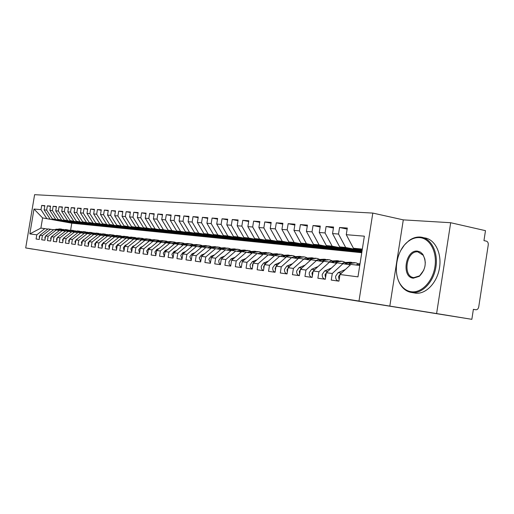 <?xml version="1.0" encoding="UTF-8"?>
<svg xmlns="http://www.w3.org/2000/svg" width="514" height="514" viewBox="0 0 514 514"><rect width="100%" height="100%" fill="white"/><g stroke="black" fill="none" stroke-linecap="round" stroke-linejoin="round"><path stroke-width="0.77" d="M450.675 222.723L485.486 230.664L483.957 240.616L486.437 241.162C487.812 241.676 488.416 242.949 488.242 244.985L478.74 306.832C478.29 308.824 477.339 309.794 475.887 309.756L473.381 309.325L471.846 319.322L436.604 313.566L450.675 222.723L403.297 219.87L372.811 213.079L34.605 194.677L25.7 247.934L358.984 301.063L372.811 213.079M361.76 252.721L71.774 223.179L42.591 217.917L40.889 228.094L29.838 233.902L36.796 234.814L36.096 239.016L39.218 239.447L39.925 235.219L42.405 235.547L41.698 239.794L44.891 240.237L45.605 235.965L48.143 236.299L47.429 240.591L50.687 241.047L51.406 236.723L54.002 237.063L53.283 241.407L56.617 241.869L57.343 237.5L59.997 237.847L59.264 242.235L62.676 242.711L63.408 238.297L66.12 238.65L65.381 243.09L68.87 243.572L69.608 239.106L72.384 239.473L71.639 243.957L75.205 244.458L75.95 239.942L78.79 240.308L78.038 244.85L81.687 245.358L82.439 240.79L85.343 241.169L84.585 245.763L88.318 246.283L89.083 241.657L92.057 242.049L91.286 246.694L95.109 247.228L95.88 242.55L98.926 242.949L98.148 247.645L102.061 248.191L102.845 243.463L105.961 243.867L105.177 248.628L109.186 249.181L109.977 244.394L113.164 244.812L112.373 249.631L116.479 250.202L117.276 245.351L120.552 245.776L119.749 250.652L123.958 251.237L124.767 246.328L128.114 246.771L127.305 251.706L131.623 252.303L132.439 247.337L135.876 247.787L135.053 252.785L139.48 253.402L140.309 248.365L143.836 248.827L143.001 253.89L147.544 254.52L148.379 249.418L151.996 249.894L151.161 255.028L155.819 255.67L156.661 250.504L160.374 250.993L159.526 256.19L164.307 256.852L165.161 251.622L168.977 252.117L168.117 257.385L173.032 258.067L173.893 252.759L177.805 253.273L176.938 258.613L181.982 259.313L182.862 253.935L186.884 254.462L186.004 259.872L191.189 260.592L192.075 255.143L196.207 255.683L195.32 261.17L200.646 261.909L201.546 256.383L205.793 256.942L204.893 262.5L210.374 263.264L211.28 257.655L215.655 258.227L214.743 263.875L220.384 264.659L221.303 258.972L225.8 259.557L224.881 265.282L230.683 266.091L231.615 260.322L236.247 260.926L235.309 266.734L241.284 267.563L242.229 261.71L247.003 262.333L246.052 268.231L252.207 269.085L253.164 263.142L258.079 263.785L257.122 269.766L263.464 270.653L264.434 264.614L269.497 265.282L268.526 271.353L275.067 272.266L276.05 266.136L281.274 266.824L280.291 272.992L287.037 273.93L288.033 267.704L293.423 268.411L292.421 274.682L299.386 275.652L300.394 269.323L305.958 270.056L304.95 276.423L312.139 277.425L313.161 270.994L318.911 271.752L317.883 278.222L325.311 279.256L326.345 272.722L332.288 273.499L331.247 280.085L338.925 281.152L339.979 274.508L357.962 276.86L364.362 236.177L346.263 234.692L347.31 228.062L339.561 227.49L338.527 234.056L332.545 233.568L333.58 227.047L326.082 226.494L325.06 232.951L319.271 232.476L320.293 226.064L313.039 225.524L312.024 231.878L306.421 231.422L307.43 225.113L300.401 224.592L299.405 230.844L293.976 230.4L294.965 224.188L288.161 223.686L287.178 229.842L281.916 229.411L282.893 223.294L276.294 222.806L275.324 228.865L270.223 228.447L271.186 222.427L264.787 221.952L263.83 227.92L258.883 227.516L259.833 221.585L253.62 221.129L252.676 227.008L247.87 226.61L248.815 220.769L242.781 220.326L241.85 226.115L237.185 225.736L238.111 219.979L232.257 219.542L231.332 225.254L226.802 224.881L227.721 219.208L222.029 218.784L221.123 224.419L216.715 224.053L217.621 218.463L212.089 218.052L211.19 223.603L206.911 223.249L207.804 217.737L202.426 217.338L201.539 222.806L197.376 222.466L198.256 217.024L193.026 216.638L192.152 222.035L188.098 221.707L188.972 216.336L183.877 215.964L183.016 221.29L179.071 220.962L179.932 215.668L174.978 215.302L174.117 220.557L170.282 220.243L171.13 215.019L166.305 214.659L165.457 219.844L161.717 219.536L162.565 214.383L157.862 214.036L157.021 219.15L153.378 218.855L154.213 213.766L149.632 213.426L148.803 218.476L145.25 218.187L146.072 213.162L141.607 212.828L140.791 217.82L137.328 217.538L138.144 212.578L133.788 212.25L132.978 217.178L129.599 216.902L130.402 211.999L126.155 211.684L125.358 216.555L122.062 216.285L122.859 211.44L118.708 211.138L117.918 215.944L114.706 215.681L115.489 210.894L111.448 210.599L110.664 215.347L107.522 215.09L108.306 210.367L104.355 210.072L103.577 214.762L100.513 214.511L101.284 209.847L97.429 209.558L96.658 214.197L93.664 213.952L94.428 209.339L90.657 209.057L89.899 213.644L86.975 213.4L87.733 208.838L84.045 208.568L83.3 213.098L80.441 212.867L81.186 208.356L77.588 208.093L76.843 212.571L74.048 212.34L74.793 207.881L71.273 207.624L70.534 212.051L67.803 211.826L68.535 207.418L65.092 207.168L64.366 211.543L61.693 211.325L62.419 206.969L59.052 206.718L58.333 211.048L55.718 210.836L56.437 206.525L53.141 206.281L52.428 210.567L49.871 210.354L50.584 206.088L47.359 205.851L46.652 210.091L44.153 209.885L44.853 205.664L41.698 205.433L44.795 206.011M29.838 233.902L33.988 209.05L40.998 209.628L41.698 205.433M79.246 223.943L52.306 218.861L81.861 224.207M44.153 209.885L49.787 218.617M46.652 210.091L52.306 218.861M40.889 228.094L47.879 229.083M36.796 234.814L44.904 228.563M85.228 224.554L58.127 219.433L87.9 224.824M49.871 210.354L55.551 219.182M52.428 210.567L58.127 219.433M39.925 235.219L48.072 228.929L53.617 229.758M42.405 235.547L50.584 229.225M91.338 225.171L64.07 220.011L94.068 225.453M55.718 210.836L61.436 219.754M58.333 211.048L64.07 220.011M45.605 235.965L53.816 229.604L59.483 230.452M48.143 236.299L56.379 229.906M97.576 225.807L70.142 220.602L100.365 226.096M61.693 211.325L67.456 220.339M64.366 211.543L70.142 220.602M51.406 236.723L59.688 230.291L65.477 231.159M54.002 237.063L62.31 230.6M103.957 226.462L76.355 221.206L106.803 226.751M67.803 211.826L73.605 220.943M70.534 212.051L76.355 221.206M57.343 237.5L65.683 230.998L71.607 231.878M59.997 237.847L68.368 231.313M110.471 227.124L82.709 221.83L113.388 227.419M74.048 212.34L79.895 221.553M76.843 212.571L82.709 221.83M63.408 238.297L71.819 231.718L77.871 232.617M66.12 238.65L74.562 232.039M117.134 227.805L89.205 222.459L120.115 228.107M80.441 212.867L86.326 222.183M83.3 213.098L89.205 222.459M69.608 239.106L78.089 232.45L84.283 233.375M72.384 239.473L80.891 232.778M123.951 228.499L95.848 223.108L126.997 228.807M86.975 213.4L92.905 222.825M89.899 213.644L95.848 223.108M75.95 239.942L84.502 233.202L90.837 234.146M78.79 240.308L87.367 233.536M130.922 229.205L102.652 223.776L134.038 229.52M93.664 213.952L99.639 223.481M96.658 214.197L102.652 223.776M82.439 240.79L91.062 233.966L97.544 234.937M85.343 241.169L93.998 234.313M138.048 229.931L109.61 224.451L141.241 230.259M100.513 214.511L106.526 224.155M103.577 214.762L109.61 224.451M89.083 241.657L97.776 234.757L104.413 235.746M92.057 242.049L100.776 235.11M145.346 230.677L116.742 225.151L148.61 231.011M107.522 215.09L113.581 224.843M110.664 215.347L116.742 225.151M95.88 242.55L104.644 235.56L111.442 236.581M98.926 242.949L107.722 235.92M152.819 231.435L124.041 225.858L156.16 231.775M114.706 215.681L120.809 225.543M117.918 215.944L124.041 225.858M102.845 243.463L111.679 236.382L118.638 237.429M105.961 243.867L114.828 236.755M160.464 232.219L131.526 226.59L163.889 232.566M122.062 216.285L128.211 226.269M125.358 216.555L131.526 226.59M109.977 244.394L118.888 237.23L126.014 238.297M113.164 244.812L122.114 237.609M168.303 233.015L135.792 227.008L139.191 227.336L171.804 233.369M129.599 216.902L135.792 227.008M132.978 217.178L139.191 227.336M117.276 245.351L126.264 238.091L133.569 239.19M120.552 245.776L129.573 238.483M176.328 233.831L143.567 227.766L147.049 228.107L179.919 234.198M137.328 217.538L143.567 227.766M140.791 217.82L147.049 228.107M124.767 246.328L133.826 238.978L141.311 240.109M128.114 246.771L137.219 239.376M184.552 234.667L151.54 228.544L155.106 228.891L188.233 235.046M145.25 218.187L151.54 228.544M148.803 218.476L155.106 228.891M132.439 247.337L141.581 239.89L149.253 241.04M135.876 247.787L145.051 240.295M192.981 235.528L159.713 229.34L163.375 229.7L196.759 235.913M153.378 218.855L159.713 229.34M157.021 219.15L163.375 229.7M140.309 248.365L149.529 240.822L157.4 242.004M143.836 248.827L153.088 241.239M201.629 236.408L168.097 230.156L171.856 230.523L205.504 236.806M161.717 219.536L168.097 230.156M165.457 219.844L171.856 230.523M148.379 249.418L157.682 241.773L165.752 242.993M151.996 249.894L161.332 242.203M210.502 237.314L176.707 230.998L180.568 231.371L214.479 237.719M170.282 220.243L176.707 230.998M174.117 220.557L180.568 231.371M156.661 250.504L166.041 242.756L174.33 244.009M160.374 250.993L169.793 243.193M219.606 238.239L185.541 231.859L189.505 232.244L223.686 238.657M179.071 220.962L185.541 231.859M183.016 221.29L189.505 232.244M165.161 251.622L174.625 243.758L183.138 245.043M168.977 252.117L178.474 244.208M228.948 239.19L194.62 232.746L198.687 233.144L233.138 239.62M188.098 221.707L194.62 232.746M192.152 222.035L198.687 233.144M173.893 252.759L183.44 244.792L192.178 246.116M177.805 253.273L187.392 245.255M238.541 240.166L203.942 233.652L208.125 234.063L242.846 240.61M197.376 222.466L203.942 233.652M201.539 222.806L208.125 234.063M182.862 253.935L192.493 245.853L201.469 247.215M186.884 254.462L196.554 246.328M248.397 241.175L213.528 234.59L217.827 235.007L252.817 241.625M206.911 223.249L213.528 234.59M211.19 223.603L217.827 235.007M192.075 255.143L201.79 246.945L211.016 248.346M196.207 255.683L205.96 247.433M258.523 242.203L223.378 235.547L227.805 235.984L263.065 242.666M216.715 224.053L223.378 235.547M221.123 224.419L227.805 235.984M201.546 256.383L211.344 248.063L220.834 249.502M205.793 256.942L215.636 248.564M268.931 243.263L233.51 236.536L238.066 236.98L273.602 243.739M226.802 224.881L233.51 236.536M231.332 225.254L238.066 236.98M211.28 257.655L221.174 249.213L230.927 250.697M215.655 258.227L225.582 249.727M279.635 244.356L243.944 237.558L248.628 238.014L284.441 244.844M237.185 225.736L243.944 237.558M241.85 226.115L248.628 238.014M221.303 258.972L231.281 250.395L241.317 251.924M225.8 259.557L235.817 250.928M290.648 245.48L254.674 238.605L259.499 239.074L295.595 245.981M247.87 226.61L254.674 238.605M252.676 227.008L259.499 239.074M231.615 260.322L241.683 251.616L252.014 253.19M236.247 260.926L246.354 252.162M301.981 246.63L265.732 239.678L270.698 240.166L307.07 247.15M258.883 227.516L265.732 239.678M263.83 227.92L270.698 240.166M242.229 261.71L252.387 252.869L263.027 254.494M247.003 262.333L257.199 253.434M313.649 247.819L277.123 240.79L282.244 241.291L318.892 248.358M270.223 228.447L277.123 240.79M275.324 228.865L282.244 241.291M253.164 263.142L263.412 254.16L274.38 255.843M258.079 263.785L268.366 254.745M325.67 249.046L288.862 241.94L294.143 242.454L331.074 249.598M281.916 229.411L288.862 241.94M287.178 229.842L294.143 242.454M264.434 264.614L274.772 255.49L286.073 257.225M269.497 265.282L279.879 256.094M338.051 250.305L300.973 243.116L306.415 243.649L343.622 250.877M293.976 230.4L300.973 243.116M299.405 230.844L306.415 243.649M276.05 266.136L286.478 256.865L298.139 258.658M281.274 266.824L291.746 257.482M350.824 251.609L313.463 244.336L319.085 244.882L356.568 252.194M306.421 231.422L313.463 244.336M312.024 231.878L319.085 244.882M288.033 267.704L298.557 258.279L310.584 260.129M293.423 268.411L303.992 258.915L305.933 258.118L312.024 257.765M361.792 252.522L326.358 245.596L332.16 246.161L361.875 251.976M319.271 232.476L326.358 245.596M325.06 232.951L332.16 246.161M300.394 269.323L311.015 259.737L323.428 261.652M305.958 270.056L316.624 260.399M361.984 251.275L339.67 246.893L345.671 247.478L362.074 250.703M332.545 233.568L339.67 246.893M338.527 234.056L345.671 247.478M313.161 270.994L323.878 261.247L336.696 263.226M318.911 271.752L329.667 261.922M362.19 249.965L353.433 248.236L362.325 249.104M346.263 234.692L353.433 248.236M326.345 272.722L337.158 262.802L350.407 264.851M332.288 273.499L343.14 263.502M32.575 249.052L471.846 319.322M403.297 219.87L389.818 306.1L436.604 313.566M389.818 306.1L358.984 301.063M32.568 249.104L25.7 247.934M71.774 223.179L70.624 230.105M75.95 223.609L42.591 217.917L33.988 209.05M339.979 274.508L350.882 264.408L359.755 265.449M40.998 209.628L46.613 218.309M339.561 227.49L347.149 229.077M326.082 226.494L333.425 228.017M313.039 225.524L320.145 226.995M300.401 224.592L307.282 226.006M288.161 223.686L294.83 225.048M276.294 222.806L282.764 224.123M264.787 221.952L271.058 223.224M253.62 221.129L259.711 222.356M242.781 220.326L248.692 221.508M232.257 219.542L237.995 220.692M222.029 218.784L227.606 219.896M212.089 218.052L217.512 219.125M202.426 217.338L207.701 218.379M193.026 216.638L198.16 217.653M183.877 215.964L188.876 216.94M174.978 215.302L179.836 216.253M166.305 214.659L171.04 215.584M157.862 214.036L162.475 214.936M149.632 213.426L154.123 214.299M141.607 212.828L145.989 213.676M133.788 212.25L138.06 213.079M126.155 211.684L130.325 212.488M118.708 211.138L122.782 211.916M111.448 210.599L115.419 211.357M104.355 210.072L108.229 210.811M97.429 209.558L101.213 210.284M90.657 209.057L94.358 209.763M84.045 208.568L87.663 209.256M77.588 208.093L81.122 208.761M71.273 207.624L74.723 208.273M65.092 207.168L68.471 207.804M59.052 206.718L62.361 207.341M53.141 206.281L56.379 206.885M47.359 205.851L50.526 206.442M342.061 272.581L340.943 273.069L338.546 276.532L339.131 279.873M338.938 281.081L338.167 280.94C336.291 280.278 335.462 278.684 335.674 276.153L338.064 272.696L345.344 269.535M355.829 264.993L360.063 263.496M359.851 264.851L358.74 265.333M328.285 270.942L327.412 271.321L325.041 274.727L325.535 277.868M324.835 279.089L324.739 279.07C322.876 278.421 322.053 276.853 322.259 274.36L324.623 270.962L331.466 268.025M348.338 264.466L350.959 263.335L355.765 262.77L358.521 263.855M351.782 262.313L347.04 262.879L344.849 263.823M342.253 263.399L344.219 262.551L350.644 262.185M354.583 262.635L348.113 263.007L345.806 263.997M314.96 269.355L311.966 272.985L312.377 275.915M311.837 277.284L311.741 277.264C309.897 276.622 309.075 275.074 309.274 272.626L311.619 269.285L318.037 266.554M334.961 262.905L337.582 261.787L342.35 261.234L345.003 262.262M338.475 260.784L333.785 261.343L331.588 262.281M329.101 261.857L331.055 261.028L337.364 260.662M341.174 261.099L334.826 261.465L332.513 262.455M302.071 267.813L299.309 271.289L299.649 274.026M299.244 275.536L299.154 275.517C297.323 274.881 296.501 273.358 296.7 270.942L299.026 267.659L305.046 265.121M322.008 261.388L324.623 260.283L329.352 259.75L331.916 260.714M325.587 259.313L320.942 259.859L318.738 260.784M316.361 260.367L318.294 259.551L324.495 259.191M328.189 259.615L321.957 259.975L319.637 260.951M289.588 266.316L287.05 269.651L287.313 272.182M286.953 273.821L286.953 273.821C285.135 273.191 284.326 271.694 284.525 269.317L286.825 266.085L292.472 263.727M309.454 259.923L312.069 258.831L316.759 258.304L319.226 259.217M313.097 257.88L308.496 258.413L306.286 259.339M315.602 258.169L309.479 258.529L307.16 259.499M411.213 291.727C421.364 293.314 432.717 281.64 434.94 266.779C437.324 251.931 429.916 238.252 419.636 237.609C415.807 237.359 412.106 238.554 408.521 241.201C396.088 249.894 392.182 274.649 401.505 285.803C404.165 289.17 407.403 291.149 411.213 291.727M400.811 250.395L404.441 244.947L408.836 240.732C412.511 238.021 416.308 236.793 420.227 237.05L420.683 237.095C431.021 238.085 438.333 251.988 435.917 266.972C433.649 281.974 422.296 293.841 411.99 292.53L411.598 292.479C407.698 291.881 404.383 289.857 401.652 286.407C398.793 282.655 397.065 277.978 396.467 272.369M413.32 278.183C401.093 277.271 405.45 249.374 417.535 251.128L420.381 252.059L422.765 254.224C426.916 262.179 425.759 269.548 419.302 276.333L413.32 278.183M425.309 262.827L424.834 259.005L423.208 255.278L417.921 251.886C406.42 250.215 402.276 276.75 413.911 277.611L419.597 275.845L423.883 270.03M484.368 270.21L482.511 282.302M423.369 237.667L424.256 237.853C434.606 238.849 441.937 252.727 439.528 267.678C437.266 282.642 425.9 294.477 415.582 293.16L415.19 293.108M277.489 264.858L275.163 268.064L275.369 270.396M275.086 272.163C273.307 271.527 272.516 270.049 272.716 267.736L274.996 264.556L280.284 262.371M300.979 256.492L296.43 257.019L294.214 257.932M292.01 257.527L293.944 256.73L299.932 256.377M303.401 256.775L297.381 257.128L295.062 258.092M297.285 258.497L299.893 257.418L304.551 256.904L306.935 257.771M265.757 263.451L263.637 266.528L263.785 268.649M263.483 270.537C261.806 269.85 261.067 268.404 261.26 266.207L263.521 263.078L268.475 261.048M289.228 255.143L284.724 255.664L282.507 256.57M280.361 256.178L282.314 255.381L288.2 255.034M291.56 255.419L285.649 255.766L283.323 256.724M285.488 257.116L288.084 256.049L292.704 255.548L295.004 256.37M253.145 263.252L252.458 265.031L252.554 266.952M252.233 268.95C250.646 268.224 249.952 266.817 250.151 264.723L252.387 261.639L257.026 259.756M277.823 253.839L273.364 254.346L271.141 255.252M269.066 254.867L271.026 254.077L276.808 253.73M254.334 262.121L253.331 262.995M280.079 254.102L274.264 254.449L271.938 255.394M274.039 255.779L276.628 254.726L281.209 254.231L283.432 255.008M242.184 261.986L241.651 265.288M241.31 267.402L239.697 265.809L239.363 263.284L241.58 260.245L245.917 258.497M266.747 252.567L262.333 253.068L260.11 253.967M258.092 253.595L260.058 252.804L265.751 252.464M268.925 252.824L263.207 253.171L260.881 254.109M263.637 254.186L265.5 253.434L270.049 252.952L272.195 253.691M231.538 260.778L231.075 263.656M230.715 265.899L229.193 264.312L228.891 261.883L231.088 258.889L235.136 257.276M255.991 251.333L251.622 251.828L249.393 252.715M247.433 252.361L249.412 251.571L255.008 251.23M258.092 251.584L252.47 251.924L250.145 252.856M252.849 252.927L254.7 252.181L259.204 251.712L261.285 252.413M221.193 259.621L220.802 262.05M220.422 264.434L218.99 262.86L218.713 260.521L220.892 257.578L224.669 256.075M245.531 250.138L241.207 250.62L238.984 251.5M237.076 251.16L239.061 250.369L244.568 250.035M247.568 250.382L242.03 250.716L239.71 251.635M242.364 251.693L244.201 250.967L248.673 250.504L250.678 251.173M211.138 258.542L210.83 260.45M210.419 263.007L208.825 259.204L210.978 256.3L214.499 254.912M235.367 248.975L231.088 249.444L228.865 250.324M227.008 249.99L229 249.206L234.423 248.872M237.333 249.206L231.885 249.541L229.572 250.453M232.174 250.504L233.992 249.785L238.432 249.335L240.372 249.965M201.353 257.572L201.147 258.812M200.698 261.613L199.207 257.919L201.34 255.053L204.617 253.775M225.479 247.838L221.245 248.307L219.022 249.174M217.216 248.847L219.208 248.069L224.547 247.742M227.381 248.069L222.022 248.397L219.709 249.303M222.266 249.341L224.072 248.635L228.473 248.191L230.349 248.795M191.24 260.257L189.852 256.666L191.966 253.845L195.012 252.663M215.861 246.739L211.665 247.195L209.442 248.056M207.688 247.742L209.686 246.964L214.942 246.643M217.705 246.958L212.423 247.285L210.117 248.178M212.629 248.211L214.415 247.517L218.784 247.08L220.602 247.658M182.046 258.94L180.748 255.452L182.849 252.67L185.663 251.577M206.499 245.666L202.343 246.116L200.126 246.971M198.417 246.662L200.415 245.891L205.594 245.57M208.279 245.878L203.081 246.2L200.781 247.093M203.248 247.112L205.022 246.424L209.352 246L211.113 246.553M173.096 257.649L171.888 254.269L173.97 251.519L176.578 250.524M197.382 244.619L193.264 245.062L191.054 245.91M189.39 245.615L191.388 244.844L196.489 244.529M199.104 244.831L193.984 245.146L191.69 246.026M194.112 246.045L195.873 245.364L200.171 244.953L201.88 245.48M164.384 256.396L163.259 253.113L165.322 250.408L167.731 249.489M188.503 243.604L184.423 244.041L182.219 244.882M180.594 244.593L182.598 243.829L187.629 243.514M190.174 243.803L185.124 244.118L182.836 244.992M185.22 244.998L186.968 244.336L191.227 243.925L192.885 244.433M155.903 255.169L154.855 251.988L156.898 249.316L159.115 248.48M179.855 242.614L175.814 243.045L173.61 243.874M172.029 243.591L174.034 242.833L178.988 242.524M181.468 242.807L176.495 243.122L174.766 243.777M176.559 243.983L178.287 243.328L182.515 242.929L184.121 243.411M147.634 253.974L146.663 250.896L148.687 248.262L150.724 247.497M171.419 241.651L167.416 242.068L165.219 242.897M163.677 242.621L165.681 241.869L170.564 241.561M172.987 241.837L168.084 242.145L166.369 242.794M168.117 242.993L169.832 242.351L174.028 241.959L175.582 242.415M139.577 252.811L138.684 249.83L140.688 247.228L142.545 246.534M163.195 240.706L159.231 241.124L157.04 241.94M155.536 241.676L157.541 240.925L162.36 240.623M164.718 240.893L159.88 241.194L158.183 241.831M159.886 242.03L161.589 241.394L165.746 241.008L167.256 241.451M131.725 251.667L130.897 248.789L132.888 246.219L134.578 245.589M155.177 239.787L149.568 240.822M147.602 240.751L149.6 240.006L154.354 239.704M149.484 240.854L149.066 241.008M156.654 239.967L151.881 240.269L150.197 240.899M151.855 241.092L153.545 240.462L157.676 240.083L159.134 240.507M124.067 250.556L123.302 247.774L125.275 245.236L126.81 244.67M147.357 238.888L141.793 239.916M139.853 239.845L141.851 239.106L146.541 238.811M148.784 239.068L144.081 239.363L142.41 239.987M144.029 240.173L145.706 239.556L149.799 239.183L151.219 239.588M116.601 249.47L115.894 246.784L117.847 244.278L119.235 243.771M139.718 238.014L134.205 239.023M132.297 238.965L134.295 238.233L138.915 237.937M141.106 238.188L136.467 238.483L134.809 239.094M136.39 239.28L138.048 238.669L142.115 238.303L143.49 238.689M109.315 248.41L108.666 245.821L110.6 243.347L111.846 242.891M132.265 237.166L126.804 238.155M124.921 238.104L126.913 237.378L131.475 237.082M133.614 237.327L129.033 237.622L127.388 238.226M128.93 238.406L134.61 237.442L135.947 237.815M102.196 247.375L101.605 244.876L103.526 242.435L104.631 242.03M124.992 236.331L119.576 237.307M117.719 237.262L119.704 236.543L124.208 236.254M126.296 236.491L121.779 236.781L120.147 237.378M121.651 237.552L127.286 236.601L128.584 236.96M95.251 246.36L94.711 243.957L96.619 241.541L97.589 241.188M117.879 235.515L112.515 236.485M110.683 236.446L112.669 235.727L117.108 235.438M119.152 235.669L114.693 235.958L113.074 236.549M114.545 236.723L120.135 235.785L121.394 236.132M88.472 245.371L87.978 243.058L89.866 240.668L90.715 240.366M110.94 234.718L105.614 235.675M103.809 235.643L105.788 234.93L110.176 234.641M112.168 234.872L107.767 235.155L106.16 235.74M107.599 235.907L109.206 235.322L113.144 234.982L114.371 235.316M81.842 244.401L81.398 242.178L83.274 239.82L84 239.556M104.149 233.941L98.874 234.885M97.088 234.859L99.067 234.153L103.398 233.87M105.351 234.088L101.001 234.371L99.408 234.949M100.808 235.11L102.408 234.538L107.503 234.519M75.372 243.45L74.967 241.317L77.441 238.766M97.519 233.183L92.282 234.114M90.522 234.095L92.494 233.388L96.773 233.105M98.682 233.324L94.383 233.607L92.803 234.172M94.158 234.339L95.765 233.767L100.795 233.748M69.043 242.518L68.683 240.475L71.028 237.995M91.029 232.437L85.838 233.356M84.508 233.202L86.069 232.643L90.297 232.367M84.103 233.343L84.495 233.202M92.16 232.579L87.92 232.861L86.352 233.42M87.656 233.587L89.263 233.015L94.235 232.99M62.856 241.612L62.535 239.659L64.758 237.237M84.688 231.711L79.541 232.617M78.231 232.469L79.786 231.917L83.962 231.641M85.787 231.853L81.597 232.122L80.036 232.675M81.302 232.848L82.915 232.277L87.823 232.244M56.803 240.719L56.527 238.849L58.635 236.498M78.481 231.004L73.373 231.898M72.095 231.75L77.762 230.934M79.548 231.133L73.862 231.955M75.083 232.129L76.695 231.557L81.546 231.518M50.892 239.845L50.642 238.066L52.64 235.772M72.403 230.304L67.347 231.191M66.094 231.043L71.703 230.24M73.444 230.439L67.822 231.249M68.998 231.422L70.617 230.85L75.41 230.812M45.097 238.991L44.885 237.295L46.774 235.059M66.46 229.623L61.442 230.497M60.222 230.356L65.766 229.559M67.475 229.752L61.911 230.555M63.049 230.728L64.668 230.163L69.403 230.118M39.437 238.149L39.25 236.543L41.043 234.358M60.646 228.961L55.666 229.822M54.465 229.681L59.952 228.891M61.629 229.083L56.122 229.874M57.221 230.054L58.84 229.488L63.524 229.437M473.375 309.383L475.887 309.756M359.922 264.376L357.815 264.132M340.943 273.069L338.064 272.696M347.04 262.879L344.219 262.551M327.412 271.321L324.623 270.962M350.959 263.335L348.113 263.007M333.785 261.343L331.055 261.028M314.317 269.632L311.619 269.285M337.582 261.787L334.826 261.465M320.942 259.859L318.294 259.551M301.634 267.993L299.026 267.659M324.623 260.283L321.957 259.975M308.496 258.413L305.933 258.118M289.356 266.413L286.825 266.085M312.069 258.831L309.479 258.529M296.43 257.019L293.944 256.73M277.444 264.871L274.996 264.556M299.893 257.418L297.381 257.128M284.724 255.664L282.314 255.381M265.834 263.374L263.521 263.078M288.084 256.049L285.649 255.766M273.364 254.346L271.026 254.077M254.558 261.922L252.387 261.639M276.628 254.726L274.264 254.449M262.333 253.068L260.058 252.804M243.61 260.508L241.58 260.245M265.5 253.434L263.207 253.171M251.622 251.828L249.412 251.571M232.983 259.133L231.088 258.889M254.7 252.181L252.47 251.924M241.207 250.62L239.061 250.369M222.658 257.803L220.892 257.578M244.201 250.967L242.03 250.716M231.088 249.444L229 249.206M212.629 256.512L210.978 256.3M233.992 249.785L231.885 249.541M221.245 248.307L219.208 248.069M202.876 255.252L201.34 255.053M224.072 248.635L222.022 248.397M211.665 247.195L209.686 246.964M193.392 254.025L191.966 253.845M214.415 247.517L212.423 247.285M202.343 246.116L200.415 245.891M184.166 252.837L182.849 252.67M205.022 246.424L203.081 246.2M193.264 245.062L191.388 244.844M175.19 251.68L173.97 251.519M195.873 245.364L193.984 245.146M184.423 244.041L182.598 243.829M166.452 250.549L165.322 250.408M186.968 244.336L185.124 244.118M175.814 243.045L174.034 242.833M157.939 249.451L156.898 249.316M178.287 243.328L176.495 243.122M167.416 242.068L165.681 241.869M149.645 248.384L148.687 248.262M169.832 242.351L168.084 242.145M159.231 241.124L157.541 240.925M141.562 247.337L140.688 247.228M161.589 241.394L159.88 241.194M151.251 240.199L149.6 240.006M133.679 246.322L132.888 246.219M153.545 240.462L151.881 240.269M143.464 239.293L141.851 239.106M125.994 245.332L125.275 245.236M145.706 239.556L144.081 239.363M135.863 238.412L134.295 238.233M118.503 244.362L117.847 244.278M138.048 238.669L136.467 238.483M128.449 237.552L126.913 237.378M111.185 243.418L110.6 243.347M130.582 237.802L129.033 237.622M121.208 236.716L119.704 236.543M104.046 242.499L103.526 242.435M123.289 236.954L121.779 236.781M114.134 235.894L112.669 235.727M97.075 241.599L96.619 241.541M116.164 236.132L114.693 235.958M107.22 235.097L105.788 234.93M90.265 240.719L89.866 240.668M109.206 235.322L107.767 235.155M100.468 234.313L99.067 234.153M83.615 239.865L83.274 239.82M102.408 234.538L101.001 234.371M93.863 233.549L92.494 233.388M95.765 233.767L94.383 233.607M87.406 232.797L86.069 232.643M89.263 233.015L87.92 232.861M81.096 232.065L79.786 231.917M82.915 232.277L81.597 232.122M74.922 231.351L73.637 231.204M76.695 231.557L75.41 231.409M68.876 230.651L67.623 230.51M70.617 230.85L69.358 230.709M62.965 229.964L61.738 229.822M64.668 230.163L63.434 230.021M57.176 229.295L55.975 229.154M58.84 229.488L57.632 229.347M325.33 279.153L324.739 279.07M312.159 277.322L311.741 277.264M415.582 293.16L411.99 292.53M418.023 251.899L419.148 252.13M422.894 254.835L422.765 254.224M419.597 275.845L419.302 276.333M401.505 285.803L401.652 286.407M408.521 241.201L408.836 240.732"/></g></svg>
